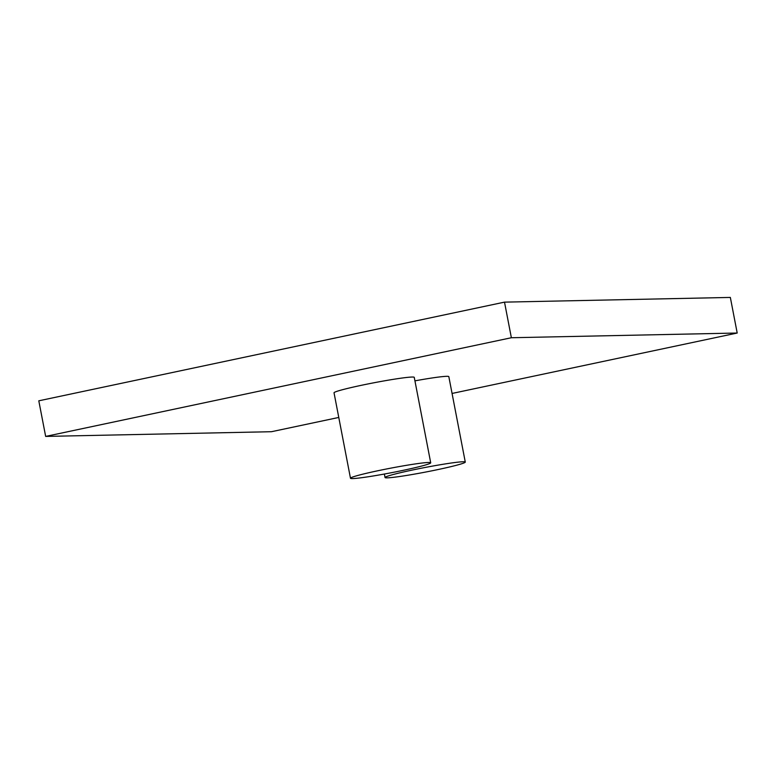 <?xml version="1.0" encoding="UTF-8"?>
<svg xmlns="http://www.w3.org/2000/svg" width="776" height="776" viewBox="0 0 776 776"><rect width="100%" height="100%" fill="white"/><g stroke="black" fill="none" stroke-linecap="round" stroke-linejoin="round"><path stroke-width="1.16" d="M452.059 393.451L737.2 333.03L511.365 337.735L504.507 302.136L38.8 400.814L45.658 436.413L271.493 431.708L338.772 417.449M511.365 337.735L45.658 436.413M737.2 333.03L730.342 297.431L504.507 302.136M463.126 461.759A40.856 2.299 169.1 0 0 418.38 468.801A40.856 2.299 169.1 0 0 385.051 477.531A40.856 2.299 169.1 0 0 387.195 477.851A40.856 2.299 169.1 0 0 431.951 470.809A40.856 2.299 169.1 0 0 465.28 462.079A40.856 2.299 169.1 0 0 463.126 461.759M465.28 462.079L448.829 376.641A40.856 2.299 169.1 0 0 446.675 376.321A40.856 2.299 169.1 0 0 414.937 380.851M428.565 462.477A40.856 2.299 169.1 0 0 383.81 469.519A40.856 2.299 169.1 0 0 350.48 478.249A40.856 2.299 169.1 0 0 352.634 478.569A40.856 2.299 169.1 0 0 397.38 471.536A40.856 2.299 169.1 0 0 430.709 462.797A40.856 2.299 169.1 0 0 428.565 462.477M430.709 462.797L414.258 377.359A40.856 2.299 169.1 0 0 412.114 377.039A40.856 2.299 169.1 0 0 367.358 384.071A40.856 2.299 169.1 0 0 334.029 392.811L350.48 478.249M385.051 477.531L384.372 474.029"/></g></svg>
